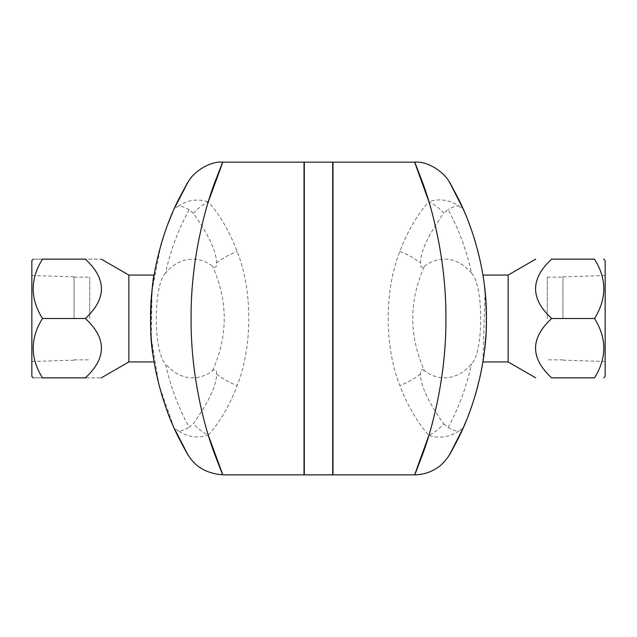 <?xml version="1.0" encoding="UTF-8"?>
<svg xmlns="http://www.w3.org/2000/svg" width="637" height="637" viewBox="0 0 637 637"><rect width="100%" height="100%" fill="white"/><g stroke="black" fill="none" stroke-linecap="round" stroke-linejoin="round"><path stroke-width="0.48" stroke-dasharray="3.19 2.39" d="M89.761 318.5L89.761 277.135L89.761 318.5M74.059 318.5L74.059 276.832L74.059 318.5M31.85 318.5L31.85 275.51L31.85 318.5M85.358 259.14C106.793 278.926 106.793 298.713 85.358 318.5C106.793 338.287 106.793 358.074 85.358 377.86C106.793 377.86 106.793 377.86 85.358 377.86L42.48 377.86C30.106 377.86 30.106 377.86 42.48 377.86C30.106 358.074 30.106 338.287 42.48 318.5C30.106 298.713 30.106 278.926 42.48 259.14C30.106 259.14 30.106 259.14 42.48 259.14L85.358 259.14C106.793 259.14 106.793 259.14 85.358 259.14M128.849 275.065L128.849 361.935M31.85 260.589L31.85 376.411M152.649 351.743L153.549 358.241M153.931 360.717L153.772 359.73M153.628 358.774C148.27 344.02 152.06 272.397 154.13 275.065M85.358 318.5L42.48 318.5M547.239 318.5L547.239 277.135L547.239 318.5M562.941 318.5L562.941 276.832L562.941 318.5M605.15 318.5L605.15 361.49L605.15 318.5M551.642 318.5C530.207 298.713 530.207 278.926 551.642 259.14L594.52 259.14C606.894 278.926 606.894 298.713 594.52 318.5C606.894 338.287 606.894 358.074 594.52 377.86L551.642 377.86C530.207 358.074 530.207 338.287 551.642 318.5L594.52 318.5M508.151 275.065L508.151 361.935M605.15 376.411L605.15 260.589M482.91 275.065C484.12 277.724 485.29 292.367 486.437 318.986M486.238 328.819L485.999 333.764M485.585 339.943L484.94 346.878M484.574 350.095L482.91 361.912M483.077 360.876L484.558 350.231M485.784 337.244L486.27 327.944M486.326 326.192L485.513 296.229M484.574 286.889L483.029 275.781M216.548 374.062C216.699 369.818 215.386 368.688 212.599 370.662A59.376 41.986 -90 0 1 165.524 363.934C170.66 387.001 178.543 408.102 189.173 427.236L193.377 423.724C208.968 401.517 216.691 384.963 216.548 374.062A34.748 13.695 25.4 0 0 237.163 385.568C229.439 405.729 219.813 422.259 208.283 435.159A34.748 20.774 48.3 0 1 193.377 423.724M193.377 213.276L189.173 209.764C178.615 228.723 170.724 249.823 165.524 273.066A59.376 41.986 -90 0 1 212.599 266.338C215.601 268.209 216.922 267.078 216.548 262.938C216.5 251.607 208.777 235.053 193.377 213.276A34.748 20.774 131.7 0 1 208.283 201.841C219.805 214.733 229.431 231.263 237.163 251.432C252.666 290.528 252.674 346.464 237.163 385.568M189.173 209.764C184.284 206.977 180.733 205.727 178.511 205.998C187.835 199.883 197.765 198.497 208.283 201.841L211.898 190.694M208.41 435.573L208.283 435.159C197.765 438.503 187.835 437.117 178.511 431.002C180.733 431.273 184.284 430.023 189.173 427.236M165.524 273.066C153.286 284.898 153.159 351.831 165.524 363.934M178.511 431.002L174.156 428.112L158.947 384.82L151.311 338.43L151.956 291.324L160.85 245.189M163.16 237.553L167.921 223.913M172.85 211.842L174.156 208.888L178.511 205.998M175.095 206.842L177.731 201.3M180.167 196.459L182.516 192M185.622 186.41L187.087 183.878M187.732 182.771L188.249 181.911M188.257 455.105L187.23 453.377M186.203 451.601L183.591 446.967M181.601 443.288L178.503 437.261M176.194 432.499L174.538 428.948M210.274 441.441L211.428 444.929M212.83 448.981L214.788 454.436M217.416 461.331L223.061 474.852M223.061 162.148L214.112 184.411M304.024 474.852L304.024 162.148M304.024 318.5L304.024 463.274L304.024 318.5M424.401 370.662C421.399 368.791 420.078 369.922 420.452 374.062C420.5 385.457 428.279 402.074 443.782 423.923A34.748 20.798 -48.4 0 1 428.892 435.358C417.299 422.435 407.616 405.841 399.837 385.568C384.286 346.209 384.35 290.655 399.837 251.432C407.608 231.167 417.291 214.573 428.892 201.642A34.748 20.798 -131.6 0 1 443.782 213.077C428.08 235.364 420.309 251.989 420.452 262.938C420.293 267.182 421.614 268.312 424.401 266.338C408.89 301.062 408.89 335.834 424.401 370.662A59.376 41.986 -90 0 0 471.555 363.846C483.73 351.974 483.778 285.081 471.555 273.154C466.419 249.895 458.6 228.683 448.09 209.525L443.782 213.077M414.408 162.148L428.892 201.642C439.434 198.314 449.388 199.739 458.736 205.926C456.514 205.624 452.963 206.826 448.09 209.525M443.782 423.923L448.09 427.475C452.963 430.174 456.514 431.376 458.736 431.074C449.388 437.261 439.434 438.686 428.892 435.358L419.592 462.271M332.976 162.148L332.976 474.852M414.408 474.852L417.06 468.593M458.998 436.926L463.123 428.096L458.736 431.074M455.471 443.87L452.485 449.388M451.33 451.442L450.63 452.668M450.064 453.648L449.475 454.659M449.419 182.238L449.698 182.715M451.203 185.335L452.294 187.27M452.493 187.62L454.181 190.71M456.474 195.057L459.986 202.112M461.395 205.09L463.115 208.88M458.736 205.926L463.123 208.904M465.456 214.287L468.673 222.329M472.089 231.78L474.071 237.84M475.536 242.665L477.758 250.675M480.386 261.751L482.058 270.12M482.965 275.399L484.773 288.609M485.083 291.579L482.886 362.079M480.338 375.48L477.83 386.038M475.114 395.768L471.348 407.362M468.442 415.284L466.276 420.738M448.09 427.475C458.6 408.317 466.419 387.105 471.555 363.846M471.555 273.154A59.376 41.986 -90 0 0 424.401 266.338M332.976 318.5L332.976 463.274L332.976 318.5M304.311 318.5L304.311 463.274L304.311 318.5M332.689 318.5L332.689 463.274L332.689 318.5M304.311 474.852L304.311 162.148M332.689 162.148L332.689 474.852M212.599 370.662C228.102 335.882 228.102 301.11 212.599 266.338M216.548 262.938A34.748 13.695 154.6 0 1 237.163 251.432M420.452 374.062A34.748 13.695 -25.4 0 1 399.837 385.568M399.837 251.432A34.748 13.695 -154.6 0 1 420.452 262.938M74.059 359.865L89.761 359.865M74.059 277.135L89.761 277.135M74.059 276.832L31.85 275.51M74.059 360.168L31.85 361.49M547.239 277.135L562.941 277.135M562.941 359.865L547.239 359.865M605.15 361.49L562.941 360.168M605.15 275.51L562.941 276.832M174.156 208.888L175.677 205.584M174.156 428.112L175.462 430.938"/><path stroke-width="0.96" d="M85.358 377.86C106.793 377.86 106.793 377.86 85.358 377.86C106.793 358.074 106.793 338.287 85.358 318.5C106.793 298.713 106.793 278.926 85.358 259.14C106.793 259.14 106.793 259.14 85.358 259.14L42.48 259.14C30.106 278.926 30.106 298.713 42.48 318.5C30.106 338.287 30.106 358.074 42.48 377.86C30.106 377.86 30.106 377.86 42.48 377.86L85.358 377.86M101.267 377.86L128.849 361.935L128.849 275.065L154.13 275.065C153.143 272.827 147.8 328.557 152.649 351.743M33.299 377.86L31.85 376.411L31.85 260.589L33.299 259.14M42.48 259.14C30.106 259.14 30.106 259.14 42.48 259.14M85.358 318.5L42.48 318.5M153.549 358.241L153.939 360.781M153.772 359.73L153.628 358.774M551.642 259.14C530.207 259.14 530.207 259.14 551.642 259.14C530.207 259.14 530.207 259.14 551.642 259.14C530.207 278.926 530.207 298.713 551.642 318.5C530.207 338.287 530.207 358.074 551.642 377.86C530.207 377.86 530.207 377.86 551.642 377.86C530.207 377.86 530.207 377.86 551.642 377.86L594.52 377.86C606.894 358.074 606.894 338.287 594.52 318.5C606.894 298.713 606.894 278.926 594.52 259.14C606.894 259.14 606.894 259.14 594.52 259.14C606.894 259.14 606.894 259.14 594.52 259.14L551.642 259.14M535.733 377.86L508.151 361.935L508.151 275.065L535.733 259.14M603.701 259.14L605.15 260.589L605.15 376.411L603.701 377.86M594.52 377.86C606.894 377.86 606.894 377.86 594.52 377.86C606.894 377.86 606.894 377.86 594.52 377.86M551.642 318.5L594.52 318.5M486.437 318.986L486.238 328.819M485.999 333.764L485.585 339.943M484.94 346.878L484.574 350.095M482.91 361.912L483.077 360.876M484.558 350.231L485.784 337.244M486.27 327.944L486.326 326.192M485.513 296.229L484.574 286.889M483.029 275.781L482.91 275.065L508.151 275.065M160.85 245.189L163.16 237.553M167.921 223.913L172.85 211.842M175.095 206.842L174.164 208.88M177.731 201.3L180.167 196.459M182.516 192L185.622 186.41M187.087 183.878L187.732 182.771M174.156 208.888C190.415 177.548 192.27 173.686 179.722 197.319C167.698 219.638 149.958 267.198 150.563 318.548C149.99 369.978 167.69 417.307 179.73 439.697C192.27 463.314 190.415 459.452 174.156 428.112L174.538 428.948M187.23 453.377L186.203 451.601M183.591 446.967L181.601 443.288M178.503 437.261L176.194 432.499M208.41 435.573L210.274 441.441M211.428 444.929L212.83 448.981M214.788 454.436L217.416 461.331M208.283 435.159C224.375 478.769 226.891 486.119 215.832 457.215C205.624 431.591 190.614 377.423 191.1 318.556C190.503 256.759 207.272 200.074 217.249 176.091C226.605 151.63 223.619 160.213 208.283 201.841M214.112 184.411L211.898 190.694M188.249 181.911C192.358 173.328 208.825 160.811 223.061 162.148L304.024 162.148L304.024 474.852L223.061 474.852C207.041 473.689 195.44 467.104 188.257 455.105M428.892 201.642C413.087 158.167 410.642 150.905 421.543 179.841C431.583 205.488 446.378 259.657 445.9 318.42C446.41 377.144 431.583 431.567 421.559 457.127C410.634 486.111 413.079 478.849 428.892 435.358M417.06 468.593L419.592 462.271M449.475 454.659L449.404 454.786C448.711 456.45 442.078 465.297 437.054 467.94C430.198 472.495 422.649 474.804 414.408 474.852L332.976 474.852L332.976 162.148L414.408 162.148C428.653 160.771 445.183 173.368 449.388 182.198L449.419 182.238M458.998 436.926L455.471 443.87M452.485 449.388L451.33 451.442M450.63 452.668L450.064 453.648M466.276 420.738L463.123 428.096C447.214 459.245 445.43 463.003 457.78 439.387C469.58 417.092 487.042 369.643 486.437 318.436C486.994 267.19 469.588 219.948 457.764 197.589C445.43 173.997 447.222 177.771 463.123 208.904L465.456 214.287M449.698 182.715L451.203 185.335M454.181 190.71L456.474 195.057M459.986 202.112L461.395 205.09M468.673 222.329L472.089 231.78M474.071 237.84L475.536 242.665M477.758 250.675L480.386 261.751M482.058 270.12L482.965 275.399M484.773 288.609L485.083 291.579M482.886 362.079L480.338 375.48M477.83 386.038L475.114 395.768M471.348 407.362L468.442 415.284M304.311 162.148L304.311 474.852L332.689 474.852L332.689 162.148L304.311 162.148M128.849 275.065L101.267 259.14M128.849 361.935L154.13 361.935M508.151 361.935L482.91 361.935"/></g></svg>
